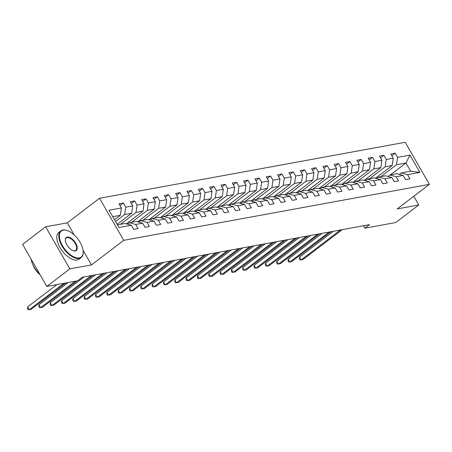 <?xml version="1.0" encoding="UTF-8"?>
<svg xmlns="http://www.w3.org/2000/svg" width="452" height="452" viewBox="0 0 452 452"><rect width="100%" height="100%" fill="white"/><g stroke="black" fill="none" stroke-linecap="round" stroke-linejoin="round"><path stroke-width="0.68" d="M74.269 235.012L67.275 222.842L45.635 226.802L22.6 244.357L46.793 286.427L77.654 280.777L82.258 277.268L369.499 224.667L364.894 228.181L395.754 222.525L418.789 204.971L413.778 196.264M67.275 222.842L99.519 198.264L405.207 142.284L429.4 184.359L123.712 240.334L99.519 198.264M117.48 224.887L125.029 223.503L131.329 225.243L133.713 229.396L138.069 228.593L135.685 224.446L142.657 223.169L145.041 227.322L149.397 226.52L147.013 222.373L153.979 221.096L156.369 225.243L160.726 224.446L158.336 220.299L165.308 219.022L167.698 223.169L172.054 222.373L169.664 218.22L176.636 216.949L179.02 221.096L183.376 220.299L180.992 216.146L187.964 214.869L190.348 219.022L194.705 218.226L192.32 214.073L199.292 212.796L201.677 216.949L206.033 216.152L203.649 211.999L210.615 210.722L213.005 214.875L217.361 214.078L214.971 209.926L221.943 208.649L224.328 212.802L228.689 212.005L226.299 207.852L233.272 206.575L235.656 210.728L240.012 209.926L237.628 205.779L244.6 204.502L246.984 208.649L251.34 207.852L248.956 203.705L255.922 202.428L258.312 206.575L262.668 205.779L260.284 201.632L267.251 200.355L269.641 204.502L273.997 203.705L271.607 199.552L278.579 198.281L280.963 202.428L285.325 201.632L282.935 197.479L289.907 196.202L292.291 200.355L296.648 199.558L294.263 195.405L301.235 194.128L303.62 198.281L307.976 197.484L305.592 193.332L312.558 192.055L314.948 196.208L319.304 195.411L316.914 191.258L323.886 189.981L326.276 194.134L330.632 193.332L328.242 189.185L335.214 187.908L337.599 192.06L341.955 191.258L339.571 187.111L346.543 185.834L348.927 189.981L353.283 189.185L350.899 185.037L357.871 183.761L360.255 187.908L364.611 187.111L362.227 182.964L369.194 181.687L371.584 185.834L375.94 185.037L373.55 180.885L380.522 179.608L382.912 183.761L387.268 182.964L384.878 178.811L391.85 177.534L394.234 181.687L398.591 180.89L396.206 176.738L403.178 175.461L405.563 179.613L409.919 178.817L407.534 174.664L419.874 172.404L409.936 155.121L405.964 163.008L396.523 164.737L380.895 176.647M131.329 225.243L118.983 227.503L109.045 210.22L121.39 207.96L119 203.807L123.356 203.01L120.012 205.564M409.936 155.121L397.596 157.381L395.206 153.228L390.85 154.03L393.24 158.177L386.268 159.454L383.878 155.302L379.522 156.104L381.912 160.251L374.94 161.528L372.555 157.381L368.199 158.177L370.583 162.325L363.611 163.601L361.227 159.454L356.871 160.251L359.255 164.398L352.289 165.675L349.899 161.528L345.543 162.325L347.927 166.477L340.961 167.748L338.571 163.601L334.214 164.398L336.604 168.551L329.632 169.828L327.248 165.675L322.886 166.472L325.276 170.624L318.304 171.901L315.92 167.748L311.564 168.545L313.948 172.698L306.976 173.975L304.591 169.822L300.235 170.619L302.62 174.771L295.653 176.048L293.263 171.896L288.907 172.698L291.297 176.845L284.325 178.122L281.935 173.969L277.579 174.771L279.969 178.919L272.997 180.195L270.612 176.048L266.256 176.845L268.641 180.992L261.668 182.269L259.284 178.122L254.928 178.919L257.312 183.071L250.34 184.343L247.956 180.195L243.6 180.992L245.984 185.145L239.018 186.422L236.628 182.269L232.272 183.066L234.661 187.218L227.689 188.495L225.299 184.343L220.943 185.139L223.333 189.292L216.361 190.569L213.977 186.416L209.621 187.213L212.005 191.365L205.033 192.642L202.649 188.49L198.292 189.286L200.677 193.439L193.71 194.716L191.32 190.563L186.964 191.365L189.348 195.513L182.382 196.789L179.992 192.642L175.636 193.439L178.026 197.586L171.054 198.863L168.669 194.716L164.308 195.513L166.698 199.66L159.725 200.937L157.341 196.789L152.985 197.586L155.369 201.739L148.397 203.01L146.013 198.863L141.657 199.66L144.041 203.812L137.075 205.089L134.685 200.937L130.329 201.733L132.713 205.886L125.746 207.163L123.356 203.01M142.657 223.169L136.351 221.429L129.385 222.706L127.458 224.175M115.526 221.491L124.673 214.519L131.645 213.242L117.141 224.294M129.385 222.706L135.685 224.446M125.746 207.163L124.673 214.519M132.713 205.886L131.645 213.242M153.979 221.096L147.68 219.356L140.708 220.632L138.781 222.101M120.373 224.356L136.001 212.446L142.973 211.169L126.317 223.859M140.708 220.632L147.013 222.373M137.075 205.089L136.001 212.446M144.041 203.812L142.973 211.169M165.308 219.022L159.008 217.282L152.036 218.559L150.109 220.028M131.696 222.282L147.329 210.372L154.302 209.095L137.645 221.785M152.036 218.559L158.336 220.299M148.397 203.01L147.329 210.372M155.369 201.739L154.302 209.095M176.636 216.949L170.336 215.208L163.364 216.485L161.437 217.949M143.024 220.209L158.658 208.293L165.624 207.022L148.974 219.712M163.364 216.485L169.664 218.22M159.725 200.937L158.658 208.293M166.698 199.66L165.624 207.022M187.964 214.869L181.659 213.135L174.692 214.406L172.766 215.875M154.352 218.135L169.986 206.219L176.952 204.942L160.296 217.638M174.692 214.406L180.992 216.146M171.054 198.863L169.986 206.219M178.026 197.586L176.952 204.942M199.292 212.796L192.987 211.056L186.021 212.333L184.088 213.802M165.681 216.062L181.308 204.146L188.281 202.869L171.624 215.564M186.021 212.333L192.32 214.073M182.382 196.789L181.308 204.146M189.348 195.513L188.281 202.869M210.615 210.722L204.315 208.982L197.343 210.259L195.417 211.728M177.009 213.982L192.637 202.072L199.609 200.795L182.953 213.491M197.343 210.259L203.649 211.999M193.71 194.716L192.637 202.072M200.677 193.439L199.609 200.795M221.943 208.649L215.644 206.909L208.671 208.186L206.745 209.655M188.331 211.909L203.965 199.999L210.937 198.722L194.281 211.417M208.671 208.186L214.971 209.926M205.033 192.642L203.965 199.999M212.005 191.365L210.937 198.722M233.272 206.575L226.972 204.835L220 206.112L218.073 207.581M199.66 209.835L215.293 197.925L222.26 196.648L205.609 209.338M220 206.112L226.299 207.852M216.361 190.569L215.293 197.925M223.333 189.292L222.26 196.648M244.6 204.502L238.294 202.762L231.328 204.038L229.401 205.507M210.988 207.762L226.616 195.852L233.588 194.575L216.932 207.265M231.328 204.038L237.628 205.779M227.689 188.495L226.616 195.852M234.661 187.218L233.588 194.575M255.922 202.428L249.623 200.688L242.651 201.965L240.724 203.434M222.316 205.688L237.944 193.778L244.916 192.501L228.26 205.191M242.651 201.965L248.956 203.705M239.018 186.422L237.944 193.778M245.984 185.145L244.916 192.501M267.251 200.355L260.951 198.614L253.979 199.891L252.052 201.36M233.644 203.615L249.272 191.704L256.244 190.428L239.588 203.117M253.979 199.891L260.284 201.632M250.34 184.343L249.272 191.704M257.312 183.071L256.244 190.428M278.579 198.281L272.279 196.541L265.307 197.818L263.38 199.281M244.967 201.541L260.601 189.625L267.573 188.354L250.916 201.044M265.307 197.818L271.607 199.552M261.668 182.269L260.601 189.625M268.641 180.992L267.573 188.354M289.907 196.202L283.607 194.462L276.635 195.739L274.709 197.208M256.295 199.468L271.929 187.552L278.895 186.275L262.245 198.97M276.635 195.739L282.935 197.479M272.997 180.195L271.929 187.552M279.969 178.919L278.895 186.275M301.235 194.128L294.93 192.388L287.964 193.665L286.037 195.134M267.624 197.388L283.251 185.478L290.224 184.201L273.567 196.897M287.964 193.665L294.263 195.405M284.325 178.122L283.251 185.478M291.297 176.845L290.224 184.201M312.558 192.055L306.258 190.315L299.286 191.591L297.359 193.06M278.952 195.315L294.58 183.405L301.552 182.128L284.896 194.823M299.286 191.591L305.592 193.332M295.653 176.048L294.58 183.405M302.62 174.771L301.552 182.128M323.886 189.981L317.587 188.241L310.614 189.518L308.688 190.987M290.274 193.241L305.908 181.331L312.88 180.054L296.224 192.744M310.614 189.518L316.914 191.258M306.976 173.975L305.908 181.331M313.948 172.698L312.88 180.054M335.214 187.908L328.915 186.167L321.943 187.444L320.016 188.913M301.603 191.168L317.236 179.258L324.203 177.981L307.552 190.671M321.943 187.444L328.242 189.185M318.304 171.901L317.236 179.258M325.276 170.624L324.203 177.981M346.543 185.834L340.243 184.094L333.271 185.371L331.344 186.84M312.931 189.094L328.564 177.184L335.531 175.907L318.875 188.597M333.271 185.371L339.571 187.111M329.632 169.828L328.564 177.184M336.604 168.551L335.531 175.907M357.871 183.761L351.566 182.02L344.599 183.297L342.672 184.766M324.259 187.021L339.887 175.11L346.859 173.834L330.203 186.523M344.599 183.297L350.899 185.037M340.961 167.748L339.887 175.11M347.927 166.477L346.859 173.834M369.194 181.687L362.894 179.947L355.922 181.224L353.995 182.693M335.587 184.947L351.215 173.037L358.187 171.76L341.531 184.45M355.922 181.224L362.227 182.964M352.289 165.675L351.215 173.037M359.255 164.398L358.187 171.76M380.522 179.608L374.222 177.873L367.25 179.145L365.323 180.614M346.91 182.874L362.544 170.958L369.516 169.681L352.859 182.376M367.25 179.145L373.55 180.885M363.611 163.601L362.544 170.958M370.583 162.325L369.516 169.681M391.85 177.534L385.55 175.794L378.578 177.071L376.652 178.54M358.238 180.8L373.872 168.884L380.838 167.607L364.188 180.303M378.578 177.071L384.878 178.811M374.94 161.528L373.872 168.884M381.912 160.251L380.838 167.607M403.178 175.461L396.873 173.721L389.906 174.997L387.98 176.466M369.566 178.721L385.194 166.811L392.166 165.534L375.51 178.229M389.906 174.997L396.206 176.738M386.268 159.454L385.194 166.811M393.24 158.177L392.166 165.534M419.874 172.404L410.67 171.195L401.235 172.924L399.302 174.393M390.33 174.918L405.964 163.008L410.67 171.195M401.235 172.924L407.534 174.664M397.596 157.381L396.523 164.737M45.635 226.802L69.828 268.872L46.793 286.427M69.828 268.872L91.468 264.912L123.712 240.334M429.4 184.359L397.15 208.937L418.789 204.971M363.504 225.763L364.894 228.181M114.52 219.734L120.317 215.316L112.768 216.7M121.39 207.96L120.317 215.316M395.206 153.228L391.861 155.782M383.878 155.302L380.533 157.855M372.555 157.381L369.205 159.929M361.227 159.454L357.877 162.002M349.899 161.528L346.554 164.076M338.571 163.601L335.226 166.15M327.248 165.675L323.898 168.229M315.92 167.748L312.569 170.302M304.591 169.822L301.241 172.376M293.263 171.896L289.918 174.449M281.935 173.969L278.59 176.523M270.612 176.048L267.262 178.596M259.284 178.122L255.934 180.67M247.956 180.195L244.605 182.744M236.628 182.269L233.283 184.823M225.299 184.343L221.955 186.896M213.977 186.416L210.626 188.97M202.649 188.49L199.298 191.043M191.32 190.563L187.975 193.117M179.992 192.642L176.647 195.191M168.669 194.716L165.319 197.264M157.341 196.789L153.991 199.338M146.013 198.863L142.662 201.411M134.685 200.937L131.34 203.49M91.468 264.912L83.078 250.329M333.356 231.288L299.495 257.092L301.128 259.934L340.418 229.995M299.495 257.092L299.331 258.753L299.987 259.894L302.947 259.601L342.232 229.661M79.269 257.894A16.385 8.289 52.7 0 0 83.202 251.628A16.385 8.289 52.7 0 0 67.116 230.52A16.385 8.289 52.7 0 0 63.314 230.147A16.385 8.289 52.7 0 0 62.432 245.645A16.385 8.289 52.7 0 0 79.269 257.894M83.208 251.826A16.786 8.492 -127.3 0 1 83.219 252.03A16.786 8.492 -127.3 0 1 81.19 257.583A16.786 8.492 -127.3 0 1 79.185 258.448A16.786 8.492 -127.3 0 1 63.031 247.662A16.786 8.492 -127.3 0 1 60.839 230.882A16.786 8.492 -127.3 0 1 62.839 230.017A16.786 8.492 -127.3 0 1 66.732 230.396A16.786 8.492 -127.3 0 1 66.924 230.463M75.281 250.956A8.192 4.147 -127.3 0 1 73.377 250.775A8.192 4.147 -127.3 0 1 65.337 240.215A8.192 4.147 -127.3 0 1 67.303 237.085A8.192 4.147 -127.3 0 1 75.721 243.21A8.192 4.147 -127.3 0 1 75.281 250.956M73.184 250.707A7.791 3.944 52.7 0 0 74.806 250.826A7.791 3.944 52.7 0 0 75.733 250.431A7.791 3.944 52.7 0 0 74.716 242.639A7.791 3.944 52.7 0 0 67.218 237.639A7.791 3.944 52.7 0 0 66.291 238.034A7.791 3.944 52.7 0 0 65.348 240.424M81.19 257.583L79.162 259.132A16.786 8.492 -127.3 0 1 77.162 259.99A16.786 8.492 -127.3 0 1 61.009 249.21A16.786 8.492 -127.3 0 1 58.811 232.424L60.839 230.882M40.059 274.72A12.085 6.113 -127.3 0 1 33.064 265.109M39.917 274.471A16.786 8.492 -127.3 0 1 31.143 259.211M322.027 233.362L288.167 259.165L289.805 262.007L329.09 232.068M288.167 259.165L288.009 260.832L288.658 261.968L291.619 261.674L330.904 231.735M310.699 235.435L276.844 261.239L278.477 264.081L317.762 234.142M276.844 261.239L276.68 262.906L277.33 264.041L280.291 263.748L319.581 233.808M299.377 237.509L265.516 263.313L267.149 266.155L306.439 236.215M265.516 263.313L265.352 264.979L266.008 266.115L268.963 265.821L308.253 235.882M288.048 239.583L254.188 265.386L255.821 268.228L295.111 238.289M254.188 265.386L254.024 267.053L254.679 268.189L257.64 267.895L296.924 237.955M276.72 241.656L242.86 267.46L244.492 270.302L283.783 240.362M242.86 267.46L242.696 269.126L243.351 270.262L246.312 269.968L285.596 240.035M265.392 243.73L231.531 269.533L233.17 272.375L272.454 242.436M231.531 269.533L231.373 271.2L232.023 272.336L234.983 272.047L274.268 242.108M254.064 245.803L220.209 271.607L221.842 274.454L261.126 244.515M220.209 271.607L220.045 273.274L220.7 274.415L223.655 274.121L262.945 244.182M242.741 247.882L208.88 273.686L210.513 276.528L249.803 246.589M208.88 273.686L208.717 275.347L209.372 276.488L212.327 276.195L251.617 246.255M231.413 249.956L197.552 275.76L199.185 278.601L238.475 248.662M197.552 275.76L197.388 277.421L198.044 278.562L201.004 278.268L240.289 248.329M220.084 252.03L186.224 277.833L187.862 280.675L227.147 250.736M186.224 277.833L186.06 279.5L186.716 280.635L189.676 280.342L228.961 250.402M208.756 254.103L174.896 279.907L176.534 282.749L215.819 252.809M174.896 279.907L174.738 281.573L175.387 282.709L178.348 282.415L217.632 252.476M197.434 256.177L163.573 281.98L165.206 284.822L204.49 254.883M163.573 281.98L163.409 283.647L164.065 284.783L167.02 284.489L206.31 254.549M186.105 258.25L152.245 284.054L153.878 286.896L193.168 256.956M152.245 284.054L152.081 285.72L152.736 286.856L155.691 286.562L194.981 256.623M174.777 260.324L140.917 286.127L142.549 288.969L181.84 259.03M140.917 286.127L140.753 287.794L141.408 288.93L144.369 288.642L183.653 258.702M163.449 262.397L129.588 288.201L131.227 291.043L170.511 261.109M129.588 288.201L129.425 289.868L130.08 291.003L133.041 290.715L172.325 260.776M152.121 264.476L118.266 290.274L119.899 293.122L159.183 263.183M118.266 290.274L118.102 291.941L118.752 293.082L121.712 292.789L161.002 262.849M140.798 266.55L106.938 292.354L108.57 295.196L147.855 265.256M106.938 292.354L106.774 294.015L107.429 295.156L110.384 294.862L149.674 264.923M129.47 268.624L95.609 294.427L97.242 297.269L136.532 267.33M95.609 294.427L95.445 296.094L96.101 297.23L99.061 296.936L138.346 266.996M118.141 270.697L84.281 296.501L85.914 299.343L125.204 269.403M84.281 296.501L84.117 298.167L84.773 299.303L87.733 299.009L127.018 269.07M106.813 272.771L72.953 298.574L74.591 301.416L113.876 271.477M72.953 298.574L72.795 300.241L73.444 301.377L76.405 301.083L115.689 271.143M95.485 274.844L61.63 300.648L63.263 303.49L102.547 273.55M61.63 300.648L61.466 302.315L62.116 303.45L65.077 303.156L104.367 273.217M84.162 276.918L50.302 302.721L51.935 305.563L91.225 275.624M50.302 302.721L50.138 304.388L50.794 305.524L53.748 305.23L93.039 275.296M68.224 282.506L38.974 304.795L40.607 307.637L75.286 281.212M38.974 304.795L38.81 306.462L39.465 307.597L42.426 307.309L77.106 280.878M56.901 284.579L27.645 306.868L29.284 309.716L63.964 283.285M27.645 306.868L27.482 308.535L28.137 309.671L31.098 309.383L65.777 282.952M67.116 230.52L66.732 230.396M83.202 251.628L83.219 252.03"/></g></svg>

